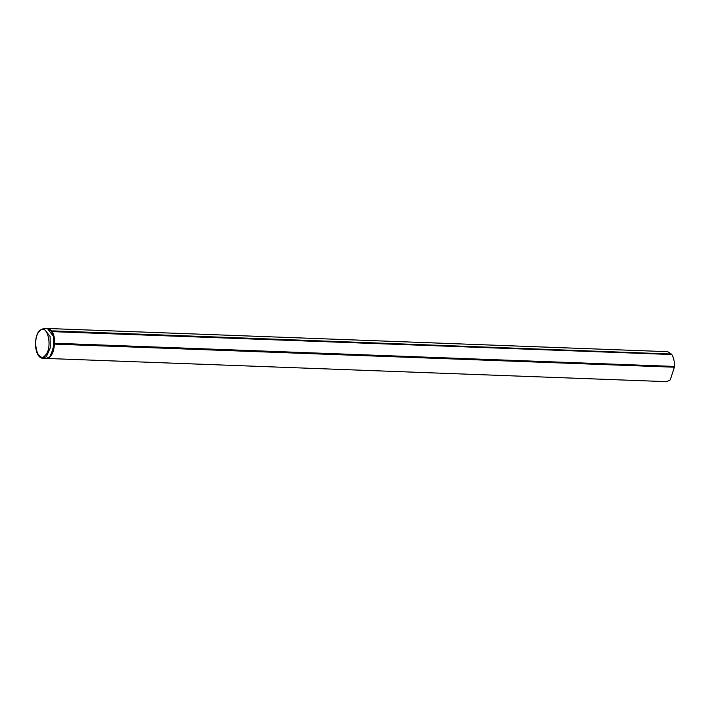 <?xml version="1.0" encoding="UTF-8"?>
<svg xmlns="http://www.w3.org/2000/svg" width="710" height="710" viewBox="0 0 710 710"><rect width="100%" height="100%" fill="white"/><g stroke="black" fill="none" stroke-linecap="round" stroke-linejoin="round"><path stroke-width="1.06" d="M40.434 330.035L39.627 331.064C31.524 338.528 37.381 364.478 45.138 355.524C53.232 348.051 47.384 322.091 39.627 331.064L39.449 331.25M671.704 354.503L51.617 331.605M53.064 331.375L671.82 354.53C673.648 357.529 674.544 361.496 674.5 366.44L673.115 366.901L54.626 343.462C54.794 338.315 53.88 334.259 51.892 331.313L671.749 354.485M670.284 354.343L51.519 331.188L47.685 328.499M670.417 354.201L51.661 331.046M46.532 358.443L50.446 356.704L54.35 343.746M47.943 328.499L666.699 351.645L667.746 351.69L671.465 354.237M674.411 367.194L55.655 344.048L674.385 367.212L670.249 379.894L666.628 381.652L46.824 358.461M674.385 367.212L55.708 344.173M38.544 355.053L42.84 358.31L46.416 356.633L50.268 347.838L50.108 336.407L43.647 328.348M46.248 358.443L49.824 356.748L53.667 347.962L53.507 336.531L47.401 328.473L43.984 328.348M50.579 355.861L53.924 347.802L53.765 336.824L51.573 331.499M673.115 366.901L54.626 343.462M54.608 344.004L55.655 344.048L54.581 344.022M52.717 330.878L671.474 354.033M55.744 343.285L674.5 366.44M673.382 366.617L674.429 366.653M42.866 358.31L46.265 358.443M44.002 328.348L39.804 330.274C33.308 336.167 34.16 357.751 42.84 358.31M46.248 358.435C48.573 357.955 49.869 357.361 50.135 356.642C56.711 350.412 55.549 328.632 47.401 328.473"/></g></svg>
